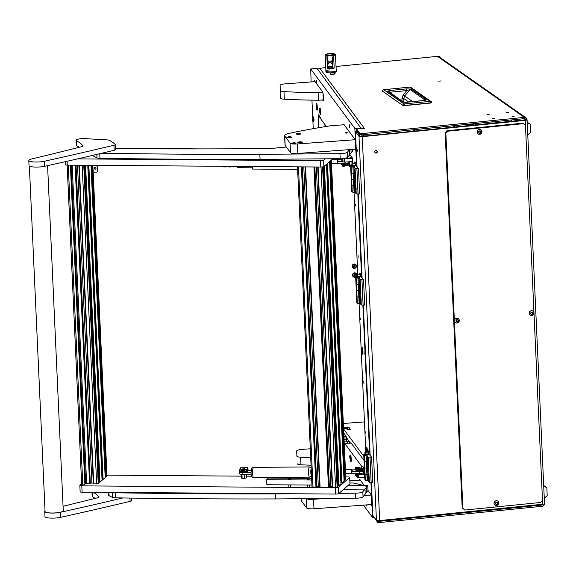 <?xml version="1.0" encoding="UTF-8"?>
<svg xmlns="http://www.w3.org/2000/svg" width="576" height="576" viewBox="0 0 576 576"><rect width="100%" height="100%" fill="white"/><g stroke="black" fill="none" stroke-linecap="round" stroke-linejoin="round"><path stroke-width="0.86" d="M441.245 80.95L438.653 81.137L441.245 80.95M374.767 151.913A1.325 1.253 125.1 0 0 376.646 152.899A1.325 1.253 125.1 0 0 376.805 150.703A1.325 1.253 125.1 0 0 374.767 151.913M375.12 152.734A1.325 1.253 125.1 0 0 376.625 150.595M357.574 149.875L357.869 151.459L357.574 149.875M508.5 112.378L506.412 112.529L508.5 112.378M514.152 116.345L512.057 116.496L514.152 116.345M494.87 118.274L492.782 118.426L494.87 118.274M489.218 114.307L487.13 114.458L489.218 114.307M544.428 503.813A2.585 2.441 125.1 0 1 542.059 506.304L379.253 522.583L377.633 522.439L374.22 517.277M541.102 504.41L542.002 505.044L379.195 521.316L377.611 521.201L377.086 520.51M361.822 134.899L361.886 136.238L368.266 135.799M371.383 482.501L372.881 515.477L376.43 520.258L358.999 136.382L355.45 131.602L357.048 166.838M525.42 125.316L525.197 120.384A2.585 0.526 -2.6 0 0 527.09 119.786A2.585 0.526 -2.6 0 0 527.004 119.657L361.894 136.44L360.274 136.289L356.724 131.508L357.379 131.206M525.197 120.384L362.239 136.678L379.67 520.553L542.628 504.259L542.455 500.429M440.309 57.672L440.309 57.607A1.289 1.224 125.1 0 0 439.006 56.47L437.76 56.592A2.585 2.441 -54.9 0 1 439.358 57.01L525.996 117.792A2.585 2.441 125.1 0 0 524.398 117.382L437.76 56.592M544.435 503.532A2.585 0.526 177.4 0 1 544.522 503.662A2.585 0.526 177.4 0 1 542.628 504.259M379.67 520.553A2.585 0.526 177.4 0 1 376.43 520.258M358.999 136.382A2.585 0.526 -2.6 0 0 362.239 136.678M525.766 119.916L525.758 119.779A1.289 1.224 125.1 0 0 524.455 118.642L361.649 134.921L360.029 134.77L356.638 130.205L356.58 128.945L359.971 133.51L361.591 133.654L524.398 117.382M527.004 119.657A2.585 2.441 125.1 0 0 525.996 117.792M319.658 68.407L325.742 67.522M336.038 66.492L438.667 56.232A1.289 1.224 -54.9 0 1 439.466 56.434L439.805 56.678M319.644 68.126L364.37 128.369L356.58 128.945M542.002 505.044A1.289 1.224 125.1 0 0 543.096 504.202M317.851 69.523A2.585 2.506 -36.6 0 1 319.831 68.386M361.865 135.734L362.16 136.138L362.102 134.87M362.16 136.138L363.434 136.044L363.377 134.748M357.185 130.946A2.585 0.526 -2.6 0 0 355.421 131.53A2.585 0.526 -2.6 0 0 355.45 131.602M368.266 135.77L363.427 135.857M382.572 91.31L382.406 90.929M431.489 102.672L404.424 105.653L402.653 105.336L382.378 91.109A1.483 1.404 -54.9 0 1 383.738 89.734A1.483 0.374 -95.7 0 0 383.652 89.712A1.483 0.374 -95.7 0 0 383.573 89.762M431.662 102.434L431.712 102.499A1.483 1.483 0 0 0 431.107 101.578A1.483 1.404 125.1 0 0 430.193 101.34L404.006 103.961L383.738 89.734L409.918 87.12L430.193 101.34A1.483 0.374 -95.7 0 1 430.639 102.852L404.453 105.466A1.483 0.374 -95.7 0 0 404.006 103.961A1.483 1.404 -54.9 0 0 402.653 105.336L382.327 91.03A1.483 1.483 0 0 1 383.652 89.712L409.838 87.091A1.483 0.374 84.3 0 1 409.918 87.12A1.483 1.404 125.1 0 1 410.839 87.358L431.107 101.578A1.483 1.404 125.1 0 1 431.662 102.434L430.603 103.032L404.424 105.653M423.101 100.627L406.037 102.334L403.02 102.118A1.483 1.404 -54.9 0 1 403.798 102.269L388.505 91.526A1.483 1.404 125.1 0 0 387.583 91.289L389.297 90.605A1.483 0.374 84.3 0 1 389.758 92.282L406.836 90.576L410.105 89.568L425.297 100.224A1.483 1.404 125.1 0 1 426.283 99.691C426.29 100.116 425.225 100.426 423.101 100.627A1.483 0.374 -95.7 0 0 423.022 100.606A1.483 0.374 -95.7 0 0 422.942 100.642M389.297 90.605L406.382 88.898L411.091 89.042A1.483 1.404 125.1 0 0 410.105 89.568L404.654 96.034L403.762 98.582L403.834 102.276M406.382 88.898A1.483 0.374 84.3 0 1 406.836 90.576L403.207 94.889L401.94 98.446L403.762 98.582L408.686 102.038M389.081 92.599L389.729 92.383M475.618 123.523L475.69 125.064M468.569 125.77L466.639 124.423M473.825 125.244L473.753 123.71M412.459 131.386L416.326 129.449M436.694 128.959L440.561 127.03M452.081 127.418L455.954 125.489M375.955 152.806L376.546 152.482M447.631 131.227L523.512 123.638L522.828 123.163L446.947 130.745L447.631 131.227L445.853 133.308L445.169 132.826L446.947 130.745M523.512 123.638L525.463 125.345L542.491 500.386L540.713 502.466L464.839 510.048L462.197 507.859L445.169 132.826M462.197 507.859L462.888 508.342L445.853 133.308M462.888 508.342L464.839 510.048M527.774 134.856L530.705 132.401L530.33 124.193L527.206 122.242M527.242 123.113L530.33 124.193M544.277 498.146L547.2 495.691L546.826 487.483L543.701 485.532M543.744 486.403L546.826 487.483M480.607 131.566L480.334 130.961M480.571 131.422L480.492 131.004L479.131 131.342L478.692 132.228L479.311 133.214L480.65 132.782L481.01 131.789L480.571 131.422M479.21 133.078L480.103 132.998L480.845 131.746M481.133 131.983A1.282 1.21 -54.9 0 1 479.959 133.358A1.282 1.21 -54.9 0 1 478.67 132.228A1.282 1.21 -54.9 0 1 479.844 130.86A1.282 1.21 -54.9 0 1 481.133 131.983M481.954 131.652A2.455 2.318 -54.9 0 1 478.181 133.898A2.455 2.318 -54.9 0 1 478.476 129.823A2.455 2.318 -54.9 0 1 481.954 131.652M480.967 129.859A2.455 2.318 125.1 0 0 477.158 132.077A2.455 2.318 125.1 0 0 478.116 133.848A2.455 2.318 125.1 0 0 478.145 133.877M333.994 53.813A5.162 1.058 177.4 0 1 335.498 54.482A5.162 1.058 177.4 0 1 335.491 54.518A5.162 1.058 177.4 0 1 333.612 55.39L331.704 55.786M328.428 55.908L326.844 55.649A5.162 1.058 177.4 0 1 325.174 54.95A5.162 1.058 177.4 0 1 325.174 54.907A5.162 1.058 177.4 0 1 326.606 54.144M325.174 54.907A38.549 37.706 -172.3 0 0 326.47 55.008A3.874 0.792 -2.6 0 0 326.47 55.037A3.874 0.792 -2.6 0 0 330.307 55.663A3.874 0.792 -2.6 0 0 334.21 54.72A3.874 0.792 -2.6 0 0 334.21 54.691L334.181 54.036A3.874 0.792 -2.6 0 0 330.35 53.417A3.874 0.792 -2.6 0 0 326.441 54.36A3.874 0.792 -2.6 0 0 326.441 54.389A3.874 0.792 -2.6 0 0 330.278 55.008A3.874 0.792 -2.6 0 0 334.181 54.065A3.874 0.792 -2.6 0 0 334.181 54.036M325.174 54.95L325.908 71.071A5.162 1.058 -2.6 0 0 330.919 71.906A5.162 1.058 -2.6 0 0 336.226 70.603A5.162 1.058 -2.6 0 1 331.819 71.856A5.162 1.058 -2.6 0 1 325.908 71.071A5.162 1.058 -2.6 0 1 329.407 69.912M333.612 55.39L334.188 68.148L332.244 67.687L332.762 65.254L332.474 58.99M332.878 67.658L332.258 67.651M327.348 59.126L328.09 61.027L330.019 62.374L331.841 60.89L332.467 58.766L331.906 55.656L328.032 55.8L327.348 59.184L327.643 65.448L328.968 67.774L328.55 67.817M332.518 59.825L332.467 58.766M328.565 67.817L327.42 68.407L326.844 55.649M332.762 65.254L331.97 63.605L330.026 62.374L328.212 63.749L327.629 65.326M325.908 71.071L325.951 72.022A5.162 1.058 -2.6 0 0 330.703 72.857M334.181 72.504A5.162 1.058 -2.6 0 0 336.269 71.554L335.498 54.482M331.733 72.36L333.792 72.418L331.733 72.36M332.165 72.194L333.706 72.266L332.942 72.662L331.394 72.367L332.165 72.194M333.706 72.266L335.045 73.411A2.455 0.504 177.4 0 1 335.059 73.462A2.455 0.504 177.4 0 1 333.353 74.023A2.455 0.504 177.4 0 1 330.156 73.685A2.455 0.504 177.4 0 1 330.163 73.634L331.394 72.367M330.228 73.807A2.455 0.504 -2.6 0 0 330.163 73.93A2.455 0.504 -2.6 0 0 333.367 74.261A2.455 0.504 -2.6 0 0 335.066 73.706A2.455 0.504 -2.6 0 0 334.994 73.591M497.462 502.812L497.189 502.207M497.426 502.668L497.354 502.25L495.986 502.589L495.547 503.474L496.166 504.461L497.513 504.029L497.866 503.042L497.426 502.668M496.937 504.223L497.707 502.992M496.073 504.324L496.966 504.252M497.988 503.23A1.282 1.21 -54.9 0 1 496.814 504.605A1.282 1.21 -54.9 0 1 495.526 503.474A1.282 1.21 -54.9 0 1 496.706 502.106A1.282 1.21 -54.9 0 1 497.988 503.23M498.809 502.898A2.455 2.318 -54.9 0 1 495.036 505.145A2.455 2.318 -54.9 0 1 495.338 501.07A2.455 2.318 -54.9 0 1 498.809 502.898M497.822 501.106A2.455 2.318 125.1 0 0 494.021 503.323A2.455 2.318 125.1 0 0 495.007 505.123M457.942 320.299L457.668 319.687M457.898 320.155L457.826 319.73L456.458 320.076L456.019 320.962L456.638 321.948L457.985 321.516L458.345 320.522L457.898 320.155M457.409 321.703L458.179 320.479M456.545 321.811L457.438 321.732M458.467 320.717A1.282 1.21 -54.9 0 1 457.294 322.092A1.282 1.21 -54.9 0 1 456.005 320.962A1.282 1.21 -54.9 0 1 457.178 319.586A1.282 1.21 -54.9 0 1 458.467 320.717M459.288 320.386A2.455 2.318 -54.9 0 1 455.515 322.632A2.455 2.318 -54.9 0 1 455.81 318.557A2.455 2.318 -54.9 0 1 459.288 320.386M458.266 318.564L458.33 318.614A2.455 2.318 125.1 0 0 454.493 320.81A2.455 2.318 125.1 0 0 455.479 322.603M532.57 312.84L532.296 312.228M532.534 312.696L532.462 312.271L531.094 312.617L530.654 313.502L531.274 314.482L532.62 314.05L532.973 313.063L532.534 312.696M532.044 314.244L532.814 313.013M531.18 314.345L532.073 314.273M533.095 313.258A1.282 1.21 -54.9 0 1 531.922 314.626A1.282 1.21 -54.9 0 1 530.633 313.502A1.282 1.21 -54.9 0 1 531.806 312.127A1.282 1.21 -54.9 0 1 533.095 313.258M533.916 312.926A2.455 2.318 -54.9 0 1 530.143 315.166A2.455 2.318 -54.9 0 1 530.438 311.098A2.455 2.318 -54.9 0 1 533.916 312.926M532.93 311.126A2.455 2.318 125.1 0 0 529.128 313.351A2.455 2.318 125.1 0 0 530.114 315.144M471.91 125.251A2.909 0.727 -95.7 0 0 471.953 125.287A2.909 0.727 -95.7 0 0 472.601 123.826M473.054 125.323A3.226 0.814 -95.7 0 0 473.314 123.754M472.874 123.797A3.226 0.814 84.3 0 1 472.608 125.366M469.706 125.107A2.484 0.626 -95.7 0 0 469.836 125.143A2.484 0.626 -95.7 0 0 470.239 124.063M469.656 125.165A2.585 0.648 -95.7 0 0 470.009 125.129L469.944 125.561L469.368 124.682M472.507 123.833A2.585 0.648 84.3 0 1 472.349 124.718A2.585 0.648 84.3 0 1 472.342 124.733M470.405 124.049L470.563 124.589L472.356 124.409L472.291 124.841L472.464 123.84M468.691 124.214A1.613 0.403 84.3 0 1 468.526 124.402L469.001 124.351A1.613 0.403 -95.7 0 0 469.166 124.171M472.291 124.841L471.737 125.388L469.944 125.561M470.563 124.589L470.009 125.129M470.052 125.064A2.585 0.648 -95.7 0 0 470.268 124.063M355.486 204.408L355.579 205.999L355.486 204.408M360.641 318.053L360.742 319.651L360.641 318.053M365.803 431.705L365.897 433.296L365.803 431.705M349.481 124.711L349.632 127.332L349.481 124.711M316.526 80.33L316.685 82.944L316.526 80.33M366.566 504.9L366.84 506.153L366.919 504.878M363.938 351.684L364.09 354.24L363.938 351.684M358.034 254.822L358.193 257.378L358.034 254.822M363.773 381.103L363.924 383.652L363.773 381.103M319.997 108.029A3.355 0.446 -94.2 0 0 319.961 107.993A3.355 0.446 -94.2 0 0 319.658 110.772A3.355 0.446 -94.2 0 0 320.292 114.595A3.355 0.446 -94.2 0 0 320.45 114.624A3.355 0.446 -94.2 0 0 320.602 111.406A3.355 0.446 -94.2 0 0 319.997 108.029M350.604 455.126A3.355 0.446 -94.2 0 0 350.568 455.083A3.355 0.446 -94.2 0 0 350.273 457.87A3.355 0.446 -94.2 0 0 350.906 461.693A3.355 0.446 -94.2 0 0 351.058 461.722A3.355 0.446 -94.2 0 0 351.209 458.496A3.355 0.446 -94.2 0 0 350.604 455.126M367.438 452.102A3.355 0.446 -94.2 0 0 366.775 447.271A3.355 0.446 -94.2 0 0 366.739 447.228A3.355 0.446 -94.2 0 0 366.415 448.668A3.355 0.446 -94.2 0 0 366.646 452.16M362.246 347.508A3.355 0.446 -94.2 0 0 362.21 347.472A3.355 0.446 -94.2 0 0 361.915 350.251A3.355 0.446 -94.2 0 0 362.542 354.074A3.355 0.446 -94.2 0 0 362.7 354.11A3.355 0.446 -94.2 0 0 362.851 350.885A3.355 0.446 -94.2 0 0 362.246 347.508M316.699 103.594A3.355 0.446 -94.2 0 0 316.663 103.55A3.355 0.446 -94.2 0 0 316.368 106.337A3.355 0.446 -94.2 0 0 316.994 110.16A3.355 0.446 -94.2 0 0 317.153 110.189A3.355 0.446 -94.2 0 0 317.304 106.963A3.355 0.446 -94.2 0 0 316.699 103.594M349.87 458.402L349.718 455.854L349.87 458.402M320.544 117.756L318.233 117.929L318.679 127.714M318.233 117.929A3.874 0.518 85.8 0 1 318.514 114.826A3.874 0.518 85.8 0 1 318.629 114.905L319.356 115.884A3.874 0.518 85.8 0 1 319.579 116.453L320.522 117.72A3.874 0.518 85.8 0 1 320.947 119.21L326.318 126.454M352.663 163.807A3.874 0.518 -94.2 0 0 352.166 161.546M365.846 452.311L359.086 303.379M357.79 274.896L354.038 192.262M351.086 443.074L344.779 443.534L362.066 466.819M363.521 468.792L363.816 469.181M344.779 443.534L344.412 447.494M314.042 81.72A3.874 0.518 85.8 0 1 314.316 80.719A3.874 0.518 85.8 0 1 314.424 80.791L322.618 91.822A3.874 0.518 85.8 0 1 323.352 96.372L323.41 97.639A3.874 0.518 85.8 0 1 323.129 100.742A3.874 0.518 85.8 0 1 323.021 100.663L323.23 100.649M322.481 99.936L323.021 100.663M343.346 124.805A3.874 0.518 85.8 0 1 343.591 124.07A3.874 0.518 85.8 0 1 343.706 124.142L355.378 139.867L354.859 128.441L310.709 68.969L311.119 81.936M311.947 100.145L312.725 117.223M312.905 121.255L313.243 128.657M363.442 505.13L372.521 517.363L374.191 517.241M370.994 504.576L372.002 505.937L372.521 517.363M359.482 480.139A3.874 0.518 85.8 0 1 359.726 479.405A3.874 0.518 85.8 0 1 359.842 479.477L364.385 485.597M370.937 482.494L371.52 495.202L368.021 490.493M362.88 305.078L369.583 452.65L367.927 450.454L367.79 452.074M357.84 193.954L361.526 275.234L359.87 273.038L359.734 274.658M354.859 149.242L355.867 150.602L356.479 164.11L354.823 161.921L354.686 163.534M355.241 149.213L356.249 150.574L355.766 139.838L355.378 139.867M343.814 124.294A3.874 0.518 -94.2 0 0 343.728 124.776M317.016 68.501L310.709 68.969M361.274 128.599L317.088 68.494M343.757 433.102L346.169 436.349L346.853 441.713L348.012 443.268L346.853 441.713L344.16 441.914M351.158 443.066L363.996 460.361M324.943 124.589L325.037 126.655M361.246 127.966L354.859 128.441M371.376 504.547L372.384 505.908L371.902 495.173L371.52 495.202M372.384 505.908L372.002 505.937M356.249 150.574L355.867 150.602M356.99 166.846L356.868 164.081L356.479 164.11M362.095 277.963L358.279 193.961L362.066 277.963L361.908 275.206L361.526 275.234M370.094 455.386L369.965 452.621L369.583 452.65M355.09 162.23L355.097 164.023M360.137 273.355L360.137 275.141M368.186 450.77L368.194 452.556M314.539 80.942A3.874 0.518 -94.2 0 0 314.424 81.691M322.862 99.907L323.294 100.49M359.95 479.628A3.874 0.518 -94.2 0 0 359.863 480.11M356.897 275.184A2.239 2.174 143.4 0 0 354.593 272.844A2.239 2.174 143.4 0 0 352.476 275.198A2.239 2.174 143.4 0 0 356.839 275.522M354.391 268.387A2.239 2.174 143.4 0 0 356.501 266.033A2.239 2.174 143.4 0 0 354.19 264.002A2.239 2.174 143.4 0 0 352.073 266.357A2.239 2.174 143.4 0 0 354.391 268.387M364.471 421.913L343.325 423.475M343.519 427.838L343.778 428.789M343.57 428.854L346.406 428.465L347.162 429.48L350.366 429.286L349.272 427.788L343.735 427.86M363.809 456.257L343.57 428.998M350.51 443.088L346.622 437.89L346.853 441.713L348.574 441.59L349.733 443.146M349.322 429.646L347.184 429.509M348.264 440.057L348.574 441.59M389.578 132.127L390.643 133.56M355.226 171.972A3.485 0.468 -94.2 0 0 354.665 169.214A3.485 0.468 -94.2 0 0 354.622 169.178A3.485 0.468 -94.2 0 0 354.312 172.066A3.485 0.468 -94.2 0 0 354.974 176.033A3.485 0.468 -94.2 0 0 355.133 176.069A3.485 0.468 -94.2 0 0 355.349 174.55L355.075 168.523L358.495 168.61L356.299 166.097A3.226 0.662 -2.6 0 0 352.634 165.694L350.633 166.176L350.921 172.49L351.396 173.124L350.921 172.49L351.497 185.119L351.965 185.753L351.497 185.119L351.785 191.434L352.253 192.067L351.965 185.753L354.758 185.882L355.133 192.319L356.22 193.781L355.946 187.754A3.485 0.468 -94.2 0 0 355.378 185.004A3.485 0.468 -94.2 0 0 355.342 184.961A3.485 0.468 -94.2 0 0 355.032 187.848A3.485 0.468 -94.2 0 0 355.687 191.822A3.485 0.468 -94.2 0 0 355.853 191.851A3.485 0.468 -94.2 0 0 356.062 190.332M353.297 166.579L354.398 166.27L352.915 166.075L351.814 166.385L353.297 166.579M350.633 166.176L351.108 166.81L351.396 173.124L354.276 173.383L354.758 185.882M351.108 166.81L352.937 167.011L353.225 173.326L351.396 173.124L351.965 185.753L353.801 185.954L353.513 179.64L351.677 179.438L353.513 179.64L353.225 173.326L353.866 173.275L354.146 179.59A3.226 0.662 -2.6 0 0 354.557 179.554M352.937 167.011L353.894 166.939L354.182 173.254M353.894 166.939L355.075 168.523M356.904 168.725L358.049 193.975L359.647 193.86L358.495 168.61M358.049 193.975L356.22 193.781M351.209 178.805L351.677 179.438L351.209 178.805M355.946 187.754L355.349 174.55M355.133 192.182A3.226 0.662 177.4 0 1 354.722 192.218L354.082 192.262L353.801 185.954L354.434 185.904L354.722 192.218M354.082 192.262L352.253 192.067M351.778 164.088L354.73 163.534L356.047 165.312L352.858 165.542L351.778 164.088L351.857 165.787M356.076 165.946L356.047 165.312M368.33 460.512A3.485 0.468 -94.2 0 0 367.762 457.754A3.485 0.468 -94.2 0 0 367.726 457.711A3.485 0.468 -94.2 0 0 367.416 460.606A3.485 0.468 -94.2 0 0 368.071 464.573A3.485 0.468 -94.2 0 0 368.237 464.602A3.485 0.468 -94.2 0 0 368.446 463.082L368.172 457.063L371.599 457.142L369.396 454.63A3.226 0.662 -2.6 0 0 365.738 454.234L363.737 454.716L364.025 461.03L364.493 461.664L364.025 461.03L364.601 473.652L365.069 474.293L364.601 473.652L364.889 479.966L365.357 480.6L365.069 474.293L367.855 474.415L368.237 480.859L369.324 482.314L369.05 476.294A3.485 0.468 -94.2 0 0 368.482 473.537A3.485 0.468 -94.2 0 0 368.446 473.501A3.485 0.468 -94.2 0 0 368.136 476.388A3.485 0.468 -94.2 0 0 368.791 480.355A3.485 0.468 -94.2 0 0 368.95 480.391A3.485 0.468 -94.2 0 0 369.166 478.872M366.394 455.119L367.495 454.81L364.918 454.925L366.394 455.119M363.737 454.716L364.212 455.35L364.493 461.664L367.38 461.916L367.855 474.415M364.212 455.35L366.041 455.544L366.329 461.858L364.493 461.664L365.069 474.293L366.898 474.487L366.617 468.173L364.781 467.978L366.617 468.173L366.329 461.858L366.962 461.815L367.25 468.13A3.226 0.662 -2.6 0 0 367.661 468.094M366.041 455.544L366.998 455.479L367.286 461.794M366.998 455.479L368.172 457.063M370.008 457.265L371.153 482.515L372.744 482.4L371.599 457.142M371.153 482.515L369.324 482.314M364.313 467.345L364.781 467.978L364.313 467.345M369.05 476.294L368.446 463.082M368.23 480.722A3.226 0.662 177.4 0 1 367.826 480.758L367.186 480.802L366.898 474.487L367.538 474.444L367.826 480.758M367.186 480.802L365.357 480.6M364.882 452.621L367.834 452.074L369.151 453.845L365.962 454.082L364.882 452.621L364.954 454.327M369.18 454.478L369.151 453.845M360.274 283.097A3.485 0.468 -94.2 0 0 359.705 280.339A3.485 0.468 -94.2 0 0 359.669 280.296A3.485 0.468 -94.2 0 0 359.359 283.19A3.485 0.468 -94.2 0 0 360.014 287.158A3.485 0.468 -94.2 0 0 360.18 287.186A3.485 0.468 -94.2 0 0 360.389 285.667L360.115 279.648L363.542 279.727L361.339 277.214A3.226 0.662 -2.6 0 0 357.682 276.818L355.68 277.301L355.968 283.615L356.443 284.249L355.968 283.615L356.544 296.237L357.012 296.87L356.544 296.237L356.832 302.551L357.3 303.185L357.012 296.87L359.798 297L360.18 303.444L361.267 304.898L360.994 298.879A3.485 0.468 -94.2 0 0 360.425 296.122A3.485 0.468 -94.2 0 0 360.389 296.078A3.485 0.468 -94.2 0 0 360.079 298.973A3.485 0.468 -94.2 0 0 360.734 302.94A3.485 0.468 -94.2 0 0 360.893 302.976A3.485 0.468 -94.2 0 0 361.109 301.457M358.337 277.704L359.438 277.394L356.861 277.51L358.337 277.704M355.68 277.301L356.155 277.934L356.443 284.249L359.323 284.501L359.798 297M356.155 277.934L357.984 278.129L358.272 284.443L356.443 284.249L357.012 296.87L358.841 297.072L358.56 290.758L356.724 290.563L358.56 290.758L358.272 284.443L358.906 284.4L359.194 290.714A3.226 0.662 -2.6 0 0 359.604 290.678M357.984 278.129L358.942 278.064L359.23 284.371M358.942 278.064L360.115 279.648M361.951 279.842L363.096 305.1L364.687 304.985L363.542 279.727M363.096 305.1L361.267 304.898M356.256 289.922L356.724 290.563L356.256 289.922M360.994 298.879L360.389 285.667M360.173 303.307A3.226 0.662 177.4 0 1 359.77 303.336L359.129 303.386L358.841 297.072L359.482 297.029L359.77 303.336M359.129 303.386L357.3 303.185M356.825 275.206L359.777 274.658L361.094 276.43L357.905 276.667L356.825 275.206L356.897 276.912M361.123 277.063L361.094 276.43M351.166 157.853L351.734 158.047L350.633 158.357L349.157 158.162L349.697 157.925M342.389 158.638L342.511 160.74L342.389 158.638M341.647 158.645L341.568 159.473L341.374 158.652M344.347 158.954L344.491 162.115L343.022 161.957L342.878 158.796L352.642 158.342L350.568 155.556L348.919 155.678M344.491 162.115L352.786 161.503L352.642 158.342M341.28 158.659L341.33 159.674L343.022 161.957M349.272 158.191L351.49 157.946A2.858 2.858 0 0 0 349.387 158.04L349.272 158.191M349.481 165.074L351.828 165.154A2.239 2.239 0 0 1 349.668 165.24M344.326 164.88A2.016 0.41 -2.6 0 0 346.262 164.966A2.016 0.41 -2.6 0 0 347.875 164.621M345.103 165.269L344.354 165.031M349.07 163.879A3.355 0.684 177.4 0 1 344.93 164.477A3.355 0.684 177.4 0 1 342.814 164.167L342.324 163.937A3.874 0.792 -2.6 0 0 344.765 164.29A3.874 0.792 -2.6 0 0 349.402 163.678L349.07 163.879M346.954 163.08A2.066 0.425 177.4 0 1 345.269 163.195A2.066 0.425 177.4 0 1 344.88 163.181M349.373 162.958A3.874 0.792 177.4 0 1 344.736 163.57A3.874 0.792 177.4 0 1 342.259 163.202M342.029 163.202L342.05 163.656A3.874 0.792 -2.6 0 0 342.324 163.937M348.682 164.563L349.819 166.5L348.43 164.844L343.685 166.421A0.907 0.878 -36.6 0 1 342.619 165.218A0.907 0.878 -36.6 0 1 343.382 164.7L349.43 164.254M344.21 164.93L342.698 165.434M343.058 165.074L343.418 164.952A0.648 0.626 143.4 0 0 342.907 165.967A0.648 0.626 143.4 0 0 343.613 166.183L348.35 164.606A0.389 0.374 -36.6 0 1 348.775 164.729L349.826 166.514M342.418 163.98L342.266 165.06M346.032 164.981L342.806 165.751M342.259 165.362L341.777 164.635L342.619 163.67M343.267 164.311L342.252 165.269L342.698 166.118M341.942 165.103L341.662 164.729A0.907 0.878 -36.6 0 1 342.036 163.382M343.116 164.333L343.382 164.7M349.445 164.506L343.397 164.952M356.724 474.322L356.846 476.431L356.724 474.322M355.896 473.458L355.903 475.157L355.666 473.465M358.682 474.646L358.826 477.799L357.358 477.641L357.214 474.487L364.622 474.206M358.826 477.799L364.766 477.36A2.239 2.239 0 0 1 364.658 477.367M364.615 474.062L363.492 473.854L363.334 470.441L364.464 470.65M357.214 474.487L356.45 473.458M355.579 473.465L355.666 475.358L357.358 477.641M364.421 469.706A2.858 2.858 0 0 0 363.55 469.944L364.442 470.254M361.512 468.108A2.016 0.41 177.4 0 1 361.728 468.209A2.016 0.41 177.4 0 1 361.778 468.295A2.016 0.41 177.4 0 1 361.771 468.346A2.016 0.41 177.4 0 1 360.583 468.727A2.016 0.41 177.4 0 1 358.574 468.77M361.368 467.971L358.128 468.043L361.368 467.971M360.18 469.318A2.016 0.41 177.4 0 1 357.775 469.022A2.016 0.41 177.4 0 1 357.782 468.972M363.161 469.231A3.355 0.684 -2.6 0 0 362.923 469.008A3.355 0.684 -2.6 0 0 362.916 469.001L363.37 469.217M363.326 469.872A3.874 0.792 177.4 0 1 361.994 470.254A3.874 0.792 177.4 0 1 358.027 470.47A3.874 0.792 177.4 0 1 355.954 469.865A3.874 0.792 177.4 0 1 356.198 469.57M355.954 469.865L355.982 470.585A3.874 0.792 -2.6 0 0 358.056 471.19A3.874 0.792 -2.6 0 0 362.023 470.974A3.874 0.792 -2.6 0 0 363.341 470.599M358.092 469.231L360.706 469.411M359.352 467.705L356.371 467.172A0.907 0.878 143.4 0 0 355.464 468.583L355.867 469.094L356.422 467.525L358.524 467.842M359.885 468.734L356.911 468.187L356.35 469.735M364.414 469.541L357.25 470.066A0.648 0.626 -36.6 0 1 356.688 469.109A0.648 0.626 -36.6 0 1 357.358 468.814L362.203 469.678A0.389 0.374 143.4 0 0 362.614 469.498L363.233 468L362.261 469.433L357.408 468.562A0.907 0.878 143.4 0 0 356.501 469.973A0.907 0.878 143.4 0 0 357.264 470.318L363.809 469.836M363.233 468L363.694 467.453L362.614 466.171L361.397 467.914M363.478 467.323L362.822 466.294M356.594 469.361A3.226 0.662 -2.6 0 0 357.134 469.634L356.602 469.606M364.37 468.648L363.024 468.828M363.182 468.562L364.363 468.396M358.128 468.036L356.587 467.784L356.486 469.037M356.501 469.289L355.874 469.094M356.983 469.699L357.25 470.066M364.356 468.302L363.442 468.144M364.392 469.145L362.758 469.26M363.694 467.453L363.449 468.122M355.399 174.182A3.002 0.403 -94.2 0 0 355.334 172.426M354.895 169.848A3.002 0.403 -94.2 0 0 354.722 169.625A3.002 0.403 -94.2 0 0 354.499 170.64A3.002 0.403 -94.2 0 0 354.665 173.866A3.002 0.403 -94.2 0 0 355.162 175.608A3.002 0.403 -94.2 0 0 355.306 175.363M354.982 171.778L355.068 173.671L354.982 171.778M360.446 285.307A3.002 0.403 -94.2 0 0 360.374 283.543M359.942 280.966A3.002 0.403 -94.2 0 0 359.77 280.742A3.002 0.403 -94.2 0 0 359.546 281.758A3.002 0.403 -94.2 0 0 359.712 284.983A3.002 0.403 -94.2 0 0 360.209 286.733A3.002 0.403 -94.2 0 0 360.346 286.488M360.029 282.902L360.115 284.796L360.029 282.902M368.503 462.722A3.002 0.403 -94.2 0 0 368.431 460.958M367.999 458.381A3.002 0.403 -94.2 0 0 367.826 458.158A3.002 0.403 -94.2 0 0 367.603 459.173A3.002 0.403 -94.2 0 0 367.769 462.398A3.002 0.403 -94.2 0 0 368.266 464.148A3.002 0.403 -94.2 0 0 368.402 463.903M368.086 460.318L368.172 462.211L368.086 460.318M356.119 189.972A3.002 0.403 -94.2 0 0 356.047 188.208M355.615 185.63A3.002 0.403 -94.2 0 0 355.442 185.407A3.002 0.403 -94.2 0 0 355.212 186.422A3.002 0.403 -94.2 0 0 355.385 189.648A3.002 0.403 -94.2 0 0 355.882 191.398A3.002 0.403 -94.2 0 0 356.018 191.146M355.702 187.56L355.788 189.461L355.702 187.56M361.166 301.09A3.002 0.403 -94.2 0 0 361.094 299.333M360.655 296.748A3.002 0.403 -94.2 0 0 360.482 296.525A3.002 0.403 -94.2 0 0 360.259 297.547A3.002 0.403 -94.2 0 0 360.432 300.766A3.002 0.403 -94.2 0 0 360.929 302.515A3.002 0.403 -94.2 0 0 361.066 302.27M360.742 298.685L360.828 300.578L360.742 298.685M369.223 478.505A3.002 0.403 -94.2 0 0 369.151 476.748M368.712 474.17A3.002 0.403 -94.2 0 0 368.539 473.947A3.002 0.403 -94.2 0 0 368.316 474.962A3.002 0.403 -94.2 0 0 368.489 478.188A3.002 0.403 -94.2 0 0 368.986 479.93A3.002 0.403 -94.2 0 0 369.122 479.686M368.798 476.1L368.885 477.994L368.798 476.1M320.011 108.374A3.002 0.403 -94.2 0 0 319.925 108.317A3.002 0.403 -94.2 0 0 319.723 111.031A3.002 0.403 -94.2 0 0 320.278 114.25A3.002 0.403 -94.2 0 0 320.364 114.307A3.002 0.403 -94.2 0 0 320.566 111.593A3.002 0.403 -94.2 0 0 320.011 108.374M319.982 111.096L320.27 112.37L320.256 111.074M350.618 455.472A3.002 0.403 -94.2 0 0 350.532 455.414A3.002 0.403 -94.2 0 0 350.33 458.122A3.002 0.403 -94.2 0 0 350.885 461.34A3.002 0.403 -94.2 0 0 350.978 461.398A3.002 0.403 -94.2 0 0 351.173 458.69A3.002 0.403 -94.2 0 0 350.618 455.472M350.59 458.186L350.878 459.461L350.863 458.165M316.951 104.63A3.002 0.403 -94.2 0 0 316.627 103.882A3.002 0.403 -94.2 0 0 316.397 105.833A3.002 0.403 -94.2 0 0 316.742 109.123A3.002 0.403 -94.2 0 0 317.066 109.872A3.002 0.403 -94.2 0 0 317.304 107.921A3.002 0.403 -94.2 0 0 316.951 104.63M316.685 106.135L316.901 107.971L316.879 106.121M355.666 265.068A1.778 1.721 143.4 0 0 352.894 265.003A1.778 1.721 143.4 0 0 352.814 267.185M353.47 266.378L354.55 266.904L355.118 265.99L354.024 265.45L353.47 266.378M353.743 266.818L355.046 265.932M354.758 265.738L354.672 265.356M353.448 267.725A1.778 1.721 143.4 0 0 355.687 265.097A1.778 1.721 143.4 0 0 352.93 265.054A1.778 1.721 143.4 0 0 353.448 267.725M356.047 273.888L356.083 273.938A1.778 1.721 143.4 0 0 353.333 273.895A1.778 1.721 143.4 0 0 353.851 276.559A1.778 1.721 143.4 0 0 356.047 273.888A1.778 1.721 143.4 0 0 353.297 273.845A1.778 1.721 143.4 0 0 353.218 276.026M353.873 275.213L354.247 275.796L354.953 275.738L355.522 274.824L354.427 274.291L353.873 275.213M354.146 275.652L355.45 274.774M355.162 274.572L355.068 274.198M362.261 347.861A3.002 0.403 -94.2 0 0 362.174 347.803A3.002 0.403 -94.2 0 0 361.973 350.51A3.002 0.403 -94.2 0 0 362.527 353.729A3.002 0.403 -94.2 0 0 362.614 353.786A3.002 0.403 -94.2 0 0 362.815 351.072A3.002 0.403 -94.2 0 0 362.261 347.861M362.232 350.575L362.52 351.85L362.506 350.554M367.38 452.102A3.002 0.403 -94.2 0 0 366.79 447.617A3.002 0.403 -94.2 0 0 366.703 447.559A3.002 0.403 -94.2 0 0 366.466 449.122A3.002 0.403 -94.2 0 0 366.703 452.153M366.761 450.331L367.049 451.606L367.034 450.31M286.337 147.017L272.333 148.363A12.917 2.642 177.4 0 1 266.854 148.637A2582.798 528.768 177.4 0 1 115.517 148.687M93.161 155.261L93.175 155.621A7.747 1.584 -2.6 0 0 93.658 156.139L96.998 157.838A4.522 0.929 -2.6 0 0 99.965 158.278A1937.102 396.576 -2.6 0 0 260.064 159.379L259.834 154.332A1937.102 396.576 -2.6 0 1 101.7 153.259M352.526 149.414L352.606 151.063L347.638 157.284A6.458 1.325 177.4 0 1 340.193 158.688L260.064 159.379M340.193 158.688L339.962 153.641L259.834 154.332M349.481 149.638L347.407 152.23L347.638 157.284M339.962 153.641A6.458 1.325 -2.6 0 0 347.407 152.23M351.295 152.453A12.917 2.642 177.4 0 1 351.115 152.928L349.798 154.577L349.567 149.63M108.468 492.379L108.598 495.173A7.747 1.584 -2.6 0 0 109.08 495.691L112.414 497.39A4.522 0.929 -2.6 0 0 115.387 497.83A1937.102 396.576 -2.6 0 0 275.486 498.931L275.256 493.884A1937.102 396.576 -2.6 0 1 115.157 492.775A4.522 0.929 -2.6 0 1 112.327 492.408M347.746 485.741L367.798 485.568L368.021 490.615L363.053 496.836A6.458 1.325 177.4 0 1 355.615 498.24L275.486 498.931M355.615 498.24L355.385 493.193L339.019 493.33M291.758 493.74L275.256 493.884M367.798 485.568L362.822 491.782L363.053 496.836M355.385 493.193A6.458 1.325 -2.6 0 0 362.822 491.782M350.014 483.034L353.736 483.005L364.111 485.554A12.917 2.642 -2.6 0 1 366.487 486.95A12.917 2.642 -2.6 0 1 366.307 487.433L364.982 489.082L343.692 489.262M366.718 492.005A12.917 2.642 177.4 0 1 366.538 492.48L365.213 494.129L364.982 489.082M325.202 158.818L323.633 160.178L323.921 166.493A2.585 0.526 177.4 0 1 320.796 167.018L67.248 165.125A2.585 0.526 177.4 0 1 65.29 164.707L65.153 161.705M115.502 148.27L200.239 148.896M320.796 167.018L320.508 160.704L77.494 158.89M320.508 160.704A2.585 0.526 -2.6 0 0 323.633 160.178M332.82 158.753L323.921 166.493M349.963 483.811L349.682 477.497A2.585 0.526 -2.6 0 0 349.754 477.36L350.042 483.674A2.585 0.526 177.4 0 1 349.963 483.811L338.774 493.546A2.585 0.526 177.4 0 1 335.642 494.064L82.094 492.178A2.585 0.526 177.4 0 1 80.136 491.753L79.855 485.446A2.585 0.526 -2.6 0 1 79.927 485.309L81.626 483.833M106.934 475.142L241.222 476.143M246.398 476.186L251.554 476.222M310.759 476.662L311.573 476.669M345.751 476.921L347.796 476.935A2.585 0.526 -2.6 0 1 349.754 477.36M349.682 477.497L338.486 487.231L338.774 493.546M335.642 494.064L335.354 487.75L81.814 485.863L82.094 492.178M79.855 485.446A2.585 0.526 -2.6 0 0 81.814 485.863M335.354 487.75A2.585 0.526 -2.6 0 0 338.486 487.231M297.619 169.38L252.511 169.049L252.396 166.507M307.246 479.167L309.276 479.131L307.246 479.167M288.461 479.03L290.498 478.987L288.461 479.03M311.724 480.017L266.623 479.686L268.488 478.058L311.652 478.382M311.954 485.071L266.846 484.733L266.623 479.686M90.324 483.682L75.859 165.19L90.331 483.667L85.709 483.574M76.032 165.197L90.302 483.163M90.468 483.142A1.937 0.396 177.4 0 1 91.93 483.034L93.29 483.041M98.957 482.983L96.66 483.934L93.326 483.826L78.876 165.211L93.326 483.826M102.067 480.276L99.986 482.141L98.935 482.242M105.178 477.576L103.09 479.441L102.046 479.542M105.192 477.598L90.994 165.305L105.192 477.598M106.927 475.97L106.2 476.734L105.156 476.834M345.823 479.448L345.096 480.218L344.052 480.319M344.066 481.054L341.986 482.918L340.942 483.019M340.963 483.761L338.882 485.626L337.831 485.726M337.853 486.468L335.556 487.411L332.222 487.31L317.693 166.99M332.186 486.526L330.826 486.511A1.937 0.396 -2.6 0 0 329.364 486.619L329.198 486.648M329.227 487.152L314.683 166.968L329.227 487.152L319.702 487.217L305.172 166.896L319.702 487.217M319.666 486.432L318.305 486.418A1.937 0.396 -2.6 0 0 316.843 486.526L316.678 486.554M316.699 487.066L302.155 166.874L316.706 487.058L312.077 486.965M94.349 168.358A0.842 0.792 -131 0 0 95.71 168.998A0.842 0.792 -131 0 0 95.472 167.623A0.842 0.792 -131 0 0 94.349 168.358M94.738 167.645A0.842 0.792 -131 0 0 95.818 168.883M93.622 165.326A1.937 1.836 -131 0 0 94.651 165.629L96.53 165.643A0.648 0.612 49 0 1 97.186 166.284L97.416 171.331A0.648 0.612 49 0 1 97.214 171.814L96.977 172.015A0.648 0.612 -131 0 1 96.581 172.159L93.175 172.138M96.977 172.015A0.648 0.612 -131 0 0 97.178 171.533L97.416 171.331M97.186 166.284L97.178 171.533M96.955 166.486A0.648 0.612 -131 0 0 96.3 165.845L96.53 165.643M94.651 165.629L96.3 165.845M94.421 165.838A1.937 1.836 49 0 1 93.118 165.319M70.459 165.154L84.888 484.675L70.373 165.154M84.888 484.675L81.684 485.172L67.176 165.125M85.63 482.818L84.91 483.444M67.068 161.273L67.248 165.125L68.112 165.132M309.089 479.182L307.375 479.203L309.118 479.254M309.406 485.05L309.514 487.562M309.449 485.05L309.564 487.562M290.311 479.045L288.598 479.066L290.333 479.11M290.621 484.913L290.736 487.418M290.671 484.913L290.786 487.418M241.906 468.95L245.074 468.821L241.906 468.95M244.152 469.706A2.016 0.41 177.4 0 1 241.488 469.433M244.109 470.218A2.016 0.41 177.4 0 1 241.51 469.937A2.016 0.41 177.4 0 1 241.567 469.829M246.312 474.358L246.463 477.684A2.585 0.526 177.4 0 1 244.555 478.282L242.129 478.267L241.949 474.372M244.375 474.372L244.555 478.282M242.129 478.267A2.585 0.526 177.4 0 1 241.308 477.922L241.142 474.307M245.074 468.821L245.47 469.166A2.016 0.41 177.4 0 1 245.513 469.231M230.868 166.349L230.515 166.961L230.306 166.342M225.684 166.306L225.446 166.925L225.295 166.306M230.371 166.342L230.731 166.342M228.427 166.327L228.751 166.925M223.675 166.889L223.423 166.291M241.841 470.146L244.116 470.405M241.106 469.202L239.278 469.21L239.314 470.995L241.099 470.988M241.603 469.577L241.121 469.462L241.049 470.866L241.085 469.217L241.589 469.31M241.085 469.217L239.328 469.188M247.572 469.08L248.018 469.217L246.197 470.786L246.211 469.498L247.442 469.699L247.637 467.863L247.442 469.44L244.361 469.246L244.224 470.894M244.418 469.224L246.211 469.238L246.197 471.046L248.033 469.404M247.637 467.863A0.648 0.583 -30.7 0 0 247.09 467.266L241.423 467.222A0.648 0.583 -30.7 0 0 240.746 467.813L240.602 469.195M244.267 470.966L244.217 470.966A3.226 0.662 177.4 0 1 243.677 471.01L241.927 470.995A3.226 0.662 177.4 0 1 241.481 470.952L241.049 470.866L241.466 470.693A3.226 0.662 -2.6 0 0 244.166 470.722M247.442 469.699L246.096 469.692L247.442 469.699M247.586 467.582A0.648 0.583 149.3 0 1 247.694 467.964M241.265 470.952A3.355 0.684 -2.6 0 0 244.289 470.988M247.183 470.203A3.874 0.792 177.4 0 1 247.428 470.47A3.874 0.792 177.4 0 1 246.679 470.981A3.874 0.792 177.4 0 1 242.806 471.456A3.874 0.792 177.4 0 1 239.803 470.995M239.695 470.995L239.724 471.535A3.874 0.792 -2.6 0 0 242.402 472.169A3.874 0.792 -2.6 0 0 246.708 471.694A3.874 0.792 -2.6 0 0 247.464 471.182L247.428 470.47M29.376 166.025L45.065 511.517A9.101 1.865 -2.6 0 0 52.848 513.007A9.101 1.865 -2.6 0 0 63.252 510.689L47.585 165.643M95.126 498.377A193.709 39.658 -2.6 0 0 92.513 496.728A6.458 1.325 177.4 0 1 92.182 496.339L92.002 492.25M122.911 497.945A1937.102 396.576 177.4 0 1 60.329 512.294A9.425 1.93 177.4 0 1 50.285 513.036A9.425 1.93 177.4 0 1 44.741 511.531A9.425 1.93 177.4 0 1 45.043 511.02M131.386 498.074L131.501 500.602A4.522 0.929 177.4 0 1 130.104 501.336A1937.102 396.576 177.4 0 1 60.552 517.349A9.425 1.93 177.4 0 1 50.515 518.083A9.425 1.93 177.4 0 1 44.971 516.586L44.741 511.531M63.05 506.275A2582.798 528.768 -2.6 0 0 97.783 497.707A4.522 0.929 -2.6 0 0 99.094 496.994A4.522 0.929 -2.6 0 0 99.022 496.843A193.709 39.658 -2.6 0 0 93.262 492.264M76.342 140.63A6.458 1.325 177.4 0 1 76.01 140.242A6.458 1.325 177.4 0 1 77.717 139.262A6.458 1.325 177.4 0 1 85.334 138.643L107.186 139.918A4.522 0.929 177.4 0 1 109.447 140.35A193.709 39.658 177.4 0 1 115.222 144.317A4.522 0.929 177.4 0 1 115.33 144.504A4.522 0.929 177.4 0 1 113.933 145.246A1937.102 396.576 177.4 0 1 44.388 161.251A9.425 1.93 177.4 0 1 34.344 161.993A9.425 1.93 177.4 0 1 28.8 160.488A9.425 1.93 177.4 0 1 31.284 159.055A9.425 1.93 177.4 0 1 31.709 158.947A2582.798 528.768 -2.6 0 0 81.842 146.664A4.522 0.929 -2.6 0 0 83.153 145.951A4.522 0.929 -2.6 0 0 83.081 145.8A193.709 39.658 -2.6 0 0 76.342 140.63L76.572 145.685A6.458 1.325 177.4 0 1 76.241 145.296L76.01 140.242M115.33 144.504L115.56 149.558A4.522 0.929 177.4 0 1 114.163 150.293A1937.102 396.576 177.4 0 1 44.611 166.306A9.425 1.93 177.4 0 1 34.574 167.04A9.425 1.93 177.4 0 1 29.03 165.542L28.8 160.488M79.186 147.334A193.709 39.658 -2.6 0 0 76.572 145.685M309.132 498.643L310.687 498.629M349.913 480.845L360.252 480.082L364.349 485.597M368.021 490.543L371.362 495.05L364.054 495.583M324.403 498.514L313.546 499.313L313.978 508.781L371.794 504.518L371.362 495.05M313.978 508.781A6.458 1.325 177.4 0 1 306.655 507.982L301.291 500.76A12.917 2.642 177.4 0 1 301.154 500.407L301.075 498.715M306.389 498.665A6.458 1.325 -2.6 0 0 313.546 499.313M346.572 133.128L347.674 132.811L346.19 132.617L345.089 132.934L346.572 133.128M284.587 135.598A12.917 2.642 -2.6 0 1 289.238 133.337A258.278 52.877 -2.6 0 1 330.97 125.719L344.117 124.747L355.226 139.709L297.41 143.971L297.842 153.446A6.458 1.325 177.4 0 1 290.52 152.647L285.156 145.426A12.917 2.642 177.4 0 1 285.019 145.073L284.587 135.598A12.917 2.642 -2.6 0 0 284.724 135.958L285.156 145.426M297.842 153.446L355.658 149.184L355.226 139.709M290.52 152.647L290.088 143.179L284.724 135.958M290.088 143.179A6.458 1.325 -2.6 0 0 297.41 143.971M322.963 92.894L323.28 99.878L318.485 100.231A193.709 39.658 177.4 0 1 284.328 99.202A6.458 1.325 177.4 0 1 280.613 98.179A6.458 1.325 177.4 0 1 280.613 98.172L280.274 90.605A6.458 1.325 -2.6 0 0 280.274 90.605A6.458 1.325 -2.6 0 0 283.982 91.627A193.709 39.658 -2.6 0 0 318.139 92.657L322.819 92.311M322.711 92.002L315.029 81.648L285.61 83.822A6.458 1.325 -2.6 0 0 280.094 85.378L280.613 98.179M318.485 100.231L318.139 92.657M310.306 448.79L302.206 449.381A6.458 1.325 -2.6 0 0 296.698 450.943L296.87 456.163A6.458 1.325 -2.6 0 0 300.586 457.193L300.931 464.767A193.709 39.658 -2.6 0 0 311.054 465.228M310.709 457.654A193.709 39.658 177.4 0 1 300.586 457.193M300.931 464.767A6.458 1.325 177.4 0 1 297.216 463.745A6.458 1.325 177.4 0 1 297.216 463.738L297.216 463.745M291.384 143.474A2.297 0.468 -2.6 0 0 293.983 143.755A2.297 0.468 -2.6 0 0 295.942 143.201A2.297 0.468 -2.6 0 0 295.913 143.136A2.297 0.468 -2.6 0 0 295.718 143.014L291.564 143.201A2.297 0.468 -2.6 0 0 291.355 143.41A2.297 0.468 -2.6 0 0 291.384 143.474A5.162 5.011 -36.6 0 1 293.623 142.783A5.162 5.011 143.4 0 1 295.913 143.136M291.384 143.482A2.297 0.468 -2.6 0 0 291.362 143.554A2.297 0.468 -2.6 0 0 293.99 143.899A2.297 0.468 -2.6 0 0 295.949 143.345A2.297 0.468 -2.6 0 0 295.92 143.273M310.622 508.846A2.297 0.468 177.4 0 1 310.565 508.853A2.297 0.468 177.4 0 1 308.16 508.694A2.297 0.468 177.4 0 1 307.958 508.565A2.297 0.468 177.4 0 1 307.951 508.55M338.119 160.114L337.86 159.48L337.55 160.819L338.551 159.588L341.323 159.566M349.358 162.619A4.198 0.857 177.4 0 1 345.146 163.174L337.205 163.238L337.55 160.819M342.54 161.302L337.118 161.345M251.093 474.113L251.014 472.219M239.717 471.456A4.133 0.85 -2.6 0 0 239.486 471.636L239.465 471.658A4.133 0.85 -2.6 0 0 239.4 471.816A4.133 0.85 -2.6 0 0 242.827 472.493L242.914 474.386L250.927 474.322M242.914 474.386A4.133 0.85 177.4 0 1 239.486 473.71L239.4 471.816M242.827 472.493L250.841 472.428M247.442 470.707L251.086 470.678M352.202 470.376L351.95 469.735L351.634 471.074L352.634 469.843L355.954 469.822M363.442 472.882A4.198 0.857 177.4 0 1 359.244 473.436L351.295 473.501L351.634 471.074M359.244 473.436L359.158 471.535L351.209 471.607M359.158 471.535A4.198 0.857 -2.6 0 0 363.355 470.981M300.91 133.538A5.162 5.011 143.4 0 0 298.613 133.186A5.162 5.011 -36.6 0 0 296.374 133.877A2.297 0.468 -2.6 0 0 298.973 134.158A2.297 0.468 -2.6 0 0 300.931 133.603A2.297 0.468 -2.6 0 0 300.91 133.538A2.297 0.468 -2.6 0 0 300.708 133.416L296.554 133.603A2.297 0.468 -2.6 0 0 296.345 133.812A2.297 0.468 -2.6 0 0 296.374 133.877A2.297 0.468 -2.6 0 0 296.352 133.956A2.297 0.468 -2.6 0 0 298.98 134.302A2.297 0.468 -2.6 0 0 300.938 133.747A2.297 0.468 -2.6 0 0 300.91 133.675M297.706 142.474A2.297 0.468 -2.6 0 0 300.305 142.754A2.297 0.468 -2.6 0 0 302.263 142.2A2.297 0.468 -2.6 0 0 302.242 142.135A2.297 0.468 -2.6 0 0 302.04 142.013A2.297 0.468 -2.6 0 1 302.242 142.135A5.162 5.011 143.4 0 0 299.952 141.775A5.162 5.011 -36.6 0 0 297.706 142.474A2.297 0.468 -2.6 0 0 300.305 142.754A2.297 0.468 -2.6 0 0 302.263 142.2A2.297 0.468 -2.6 0 0 302.242 142.135A5.162 5.011 143.4 0 0 299.952 141.775A5.162 5.011 -36.6 0 0 297.706 142.474A2.297 0.468 -2.6 0 1 297.684 142.409A2.297 0.468 -2.6 0 0 297.706 142.474M297.886 142.2A2.297 0.468 -2.6 0 0 297.684 142.409L297.684 142.553A2.297 0.468 -2.6 0 0 300.312 142.898A2.297 0.468 -2.6 0 0 302.27 142.344A2.297 0.468 -2.6 0 1 300.312 142.898A2.297 0.468 -2.6 0 1 297.684 142.553L297.684 142.409A2.297 0.468 -2.6 0 1 297.886 142.2L302.04 142.013L297.886 142.2M286.862 137.383A2.297 0.468 -2.6 0 0 289.462 137.671A2.297 0.468 -2.6 0 0 291.42 137.11A2.297 0.468 -2.6 0 0 291.398 137.052A2.297 0.468 -2.6 0 0 291.197 136.93L287.042 137.117A2.297 0.468 -2.6 0 0 286.841 137.318A2.297 0.468 -2.6 0 0 286.862 137.383A5.162 5.011 -36.6 0 1 289.109 136.692A5.162 5.011 143.4 0 1 291.398 137.052M286.87 137.39A2.297 0.468 -2.6 0 0 286.841 137.462A2.297 0.468 -2.6 0 0 289.469 137.815A2.297 0.468 -2.6 0 0 291.427 137.254A2.297 0.468 -2.6 0 0 291.398 137.189M312.372 118.858L312.336 120.564L312.372 118.858M312.142 118.339L312.113 119.081L312.142 118.339M312.156 118.109L313.272 116.798L313.812 119.729L313.632 121.694L312.336 120.564M313.632 121.694L314.057 119.707L313.272 116.798M377.633 522.439L377.575 521.172M370.123 455.378L363.298 305.086L370.152 455.378M525.758 119.779L524.174 118.67M361.591 133.654L361.649 134.921M359.971 133.51L360.029 134.77M379.253 522.583L379.195 521.316M357.898 133.092L357.84 131.825M409.759 87.134A1.483 0.374 84.3 0 1 409.838 87.091A1.483 1.483 0 0 1 410.839 87.358M403.02 102.118L387.583 91.289M411.091 89.042L426.283 99.691M401.94 98.446L401.99 100.987M412.639 101.642L403.207 94.889M335.491 54.518A38.549 37.706 7.7 0 1 334.21 54.72M334.188 68.148L330.768 68.537A5.162 1.058 177.4 0 1 327.42 68.407M332.683 66.362A14.911 3.053 177.4 0 1 327.953 66.542M332.755 65.088L332.726 64.447M328.09 61.027L328.212 63.749M331.841 60.89L331.97 63.605M332.51 72.619L332.489 72.209M333.072 72.634L333.05 72.209M332.006 72.648L331.985 72.288L332.006 72.648M469.987 124.085A2.484 0.626 84.3 0 1 469.584 125.172L468.677 124.38M468.72 124.38A1.973 0.497 -95.7 0 0 469.318 124.157M343.915 436.514L346.169 436.349M346.486 439.438L344.052 439.618M355.068 163.44L354.686 163.469M360.115 274.565L359.734 274.594M368.172 451.98L367.79 452.009M346.414 437.861L343.987 438.041M347.522 429.48L347.436 427.586M349.351 429.646L349.272 427.788M343.346 165.816L343.613 166.183M356.638 467.532L356.371 467.172M357.408 468.562L357.142 468.202M362.261 469.433L361.786 468.799M362.39 469.368L361.793 468.562M93.658 156.139L93.614 155.16M96.998 157.838L96.84 154.404M99.965 158.278L99.763 153.713M351.115 152.928L350.964 149.53M109.08 495.691L108.929 492.379M112.414 497.39L112.19 492.401M115.387 497.83L115.157 492.775M366.538 492.48L366.307 487.433M86.645 483.854L72.173 165.168M89.59 483.876L75.118 165.19M90.216 483.775L75.744 165.19M77.501 165.204L91.93 483.034M79.25 165.218L93.722 483.912M96.66 483.934L82.188 165.24M98.23 483.667L83.765 165.254M98.957 483.034L84.528 165.254L98.971 483.005M84.967 165.262L99.36 482.249M85.594 165.262L99.986 482.141M102.067 480.334L87.761 165.283L102.082 480.305M88.2 165.283L102.47 479.542M88.826 165.29L103.09 479.441M91.433 165.305L105.581 476.842M92.059 165.312L106.2 476.734M106.934 476.1L92.822 165.319M345.83 479.585L331.322 160.056M345.096 480.218L330.588 160.697M344.47 480.319L329.983 161.222M344.074 481.111L329.566 161.59M341.986 482.918L327.478 163.397M341.366 483.026L326.873 163.922M340.963 483.811L326.455 164.29M338.882 485.626L324.367 166.104M338.256 485.726L323.762 166.594M323.345 166.738L337.867 486.49L323.33 166.745M337.118 487.152L322.582 166.896M335.556 487.411L321.012 167.018M332.618 487.39L318.067 166.997M330.826 486.511L316.318 166.982M329.364 486.619L314.849 166.968M329.112 487.26L314.568 166.968M328.486 487.361L313.934 166.961M320.098 487.296L305.546 166.903M318.305 486.418L303.797 166.889M316.843 486.526L302.328 166.874M316.591 487.166L302.047 166.874M315.965 487.267L301.414 166.874M313.02 487.246L298.469 166.853M68.263 165.139L82.793 485.208M247.471 469.361L246.938 469.361M241.495 469.656L241.042 469.656L241.495 469.656M246.154 471.024L244.44 471.01M92.304 492.257L92.513 496.728M60.329 512.294L60.552 517.349M129.953 498.053L130.104 501.336M44.388 161.251L44.611 166.306M113.933 145.246L114.163 150.293M306.655 507.982L306.23 498.665M301.198 498.708L301.291 500.76M283.982 91.627L284.328 99.202M252.432 167.191L237.571 167.314A5.098 0.9 -90.5 0 1 237.053 166.392M345.146 163.174L345.096 162.072M311.501 475.092A3.161 0.554 -90.5 0 1 310.817 472.666A3.161 0.554 -90.5 0 1 311.22 468.9M311.522 475.553L310.543 476.82L309.485 477.122A5.098 0.893 -90.5 0 1 308.578 473.09A5.098 0.893 -90.5 0 1 309.406 466.92L253.462 467.381A5.098 0.893 -90.5 0 0 252.634 473.544A5.098 0.893 -90.5 0 0 253.541 477.583C252.065 477.857 251.222 476.402 251.028 473.227C251.366 468.216 252.173 466.265 253.462 467.381M496.022 123.026L495.958 121.493M515.304 121.097L515.239 119.563M544.522 503.662L527.09 119.786M372.852 515.405L371.354 482.501M357.026 166.846L355.421 131.53M511.38 121.493L511.308 119.959M492.098 123.422L492.034 121.882M430.603 103.032L431.712 102.499M403.934 102.355L425.261 100.368M332.532 67.702L328.889 67.838M326.441 54.389L326.47 55.037M317.052 68.472L310.673 68.94M351.122 443.038L344.736 443.513M352.008 164.016L351.893 161.568M349.466 165.11L349.315 161.755M363.42 470.045L363.334 470.426M361.778 468.295L361.8 468.821M361.339 467.863L361.728 468.209M356.22 469.598L356.501 469.973M364.068 352.123A2.239 2.239 0 0 0 364.19 353.758M85.666 483.646L71.208 165.161M106.97 476.035L92.866 165.319M345.866 479.513L331.358 160.027M344.088 481.082L329.58 161.575M340.978 483.79L326.47 164.275M332.222 487.31L317.678 166.99M312.041 487.037L297.504 166.838M67.154 165.125L81.684 485.172M307.541 485.035L307.656 487.548M309.485 485.05L309.6 487.562M288.763 484.898L288.878 487.404M290.7 484.913L290.815 487.418M241.488 469.548L241.51 469.937M225.446 166.925L223.625 166.91M230.515 166.961L228.694 166.946M244.375 471.031L246.197 471.046M239.314 470.995L241.135 471.01M311.357 508.867L308.16 508.694M237.571 167.314L235.829 166.385M337.889 163.354L331.51 163.404M337.86 159.48L331.934 159.523M309.485 477.122L253.541 477.583M311.17 467.885L309.406 466.92M351.979 473.609L345.6 473.659M311.45 473.94L310.932 473.947M351.95 469.735L345.427 469.786M311.27 470.066L310.896 470.074"/></g></svg>

